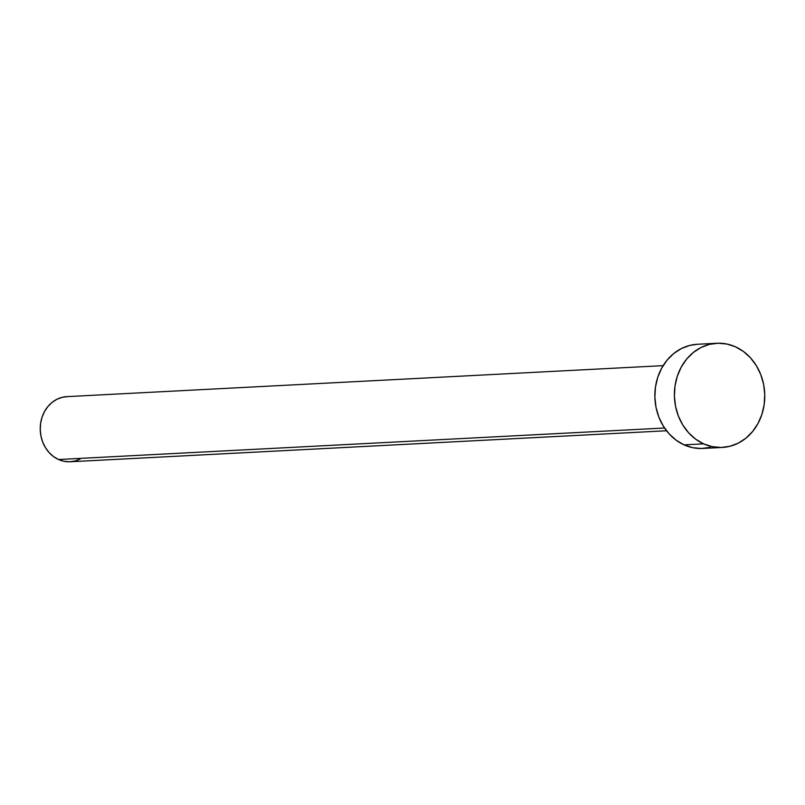 <?xml version="1.0" encoding="UTF-8"?>
<svg xmlns="http://www.w3.org/2000/svg" width="805" height="805" viewBox="0 0 805 805"><rect width="100%" height="100%" fill="white"/><g stroke="black" fill="none" stroke-linecap="round" stroke-linejoin="round"><path stroke-width="1.21" d="M663.139 365.641L66.785 396.644A32.602 28.235 87 0 0 40.552 423.833A32.602 28.235 87 0 0 58.513 459.514L664.548 428.008L58.513 459.514A32.602 28.235 87 0 0 70.176 461.758L666.53 430.756M703.63 443.857A52.154 45.171 -93 0 1 674.902 386.772A52.154 45.171 -93 0 1 716.873 343.262A52.154 45.171 -93 0 1 735.529 346.844A52.154 45.171 -93 0 1 764.267 403.929A52.154 45.171 -93 0 1 722.286 447.439A52.154 45.171 -93 0 1 703.63 443.857L684.099 444.873L703.63 443.857L695.691 439.188L688.667 432.849L682.831 425.05L678.404 416.125L675.566 406.394L674.419 396.241L675.003 386.048L677.297 376.227L681.221 367.13L686.625 359.121L693.286 352.499L700.964 347.529L709.356 344.389L718.13 343.222L726.975 344.047L735.529 346.844L743.468 351.513L750.502 357.853L756.338 365.651L760.755 374.577L763.603 384.307L764.75 394.46L764.166 404.653L761.862 414.474L757.938 423.571L752.544 431.581L745.883 438.202L738.205 443.173L729.813 446.312L721.028 447.479L712.194 446.654L703.63 443.857M716.873 343.262L697.341 344.278A52.154 45.171 87 0 0 655.371 387.789A52.154 45.171 87 0 0 684.099 444.873A52.154 45.171 87 0 0 702.755 448.455L722.286 447.439M710.282 447.328L701.497 448.496L692.652 447.671L684.099 444.873L676.16 440.204L669.136 433.855L663.3 426.066L658.872 417.141L656.035 407.411L654.878 397.257L655.471 387.064L657.765 377.233L661.69 368.147L667.083 360.127L673.755 353.516L681.422 348.545L689.815 345.405L697.442 344.268M80.118 459.092L74.875 461.044L69.381 461.778L63.857 461.265L58.513 459.514L53.553 456.596L49.155 452.631L45.513 447.761L42.745 442.187L40.964 436.099L40.25 429.759L40.612 423.39L42.051 417.242L44.506 411.556L47.877 406.555L52.043 402.42L56.843 399.31L62.086 397.348L67.58 396.613"/></g></svg>
